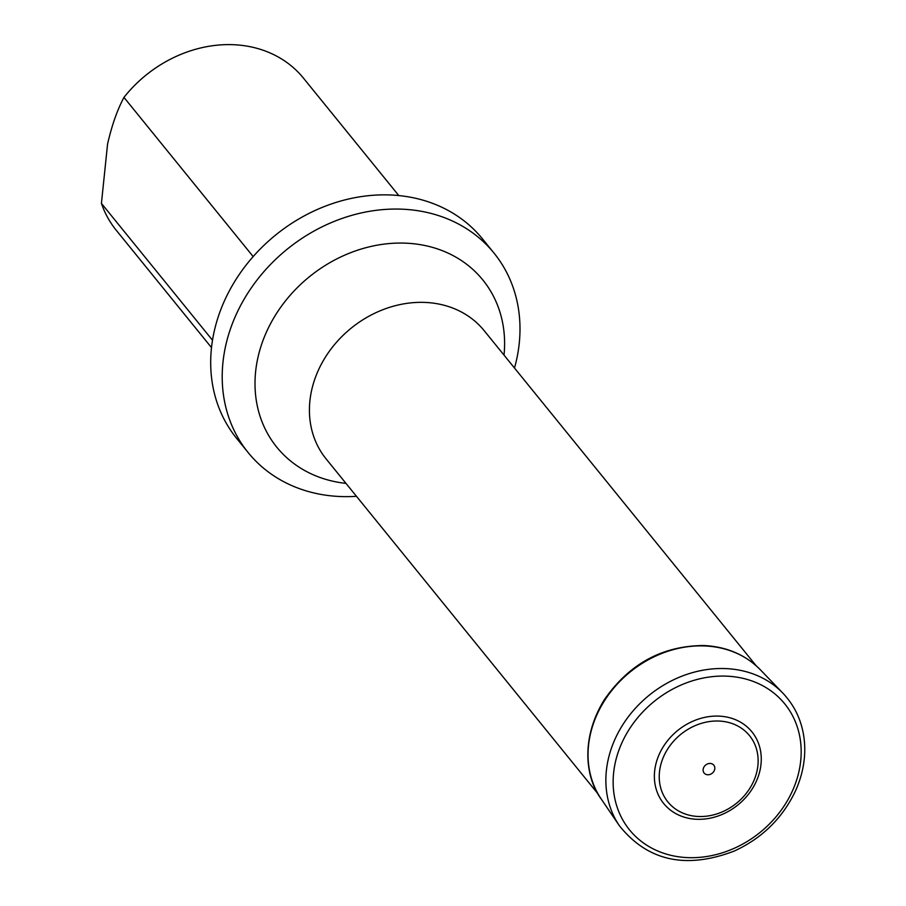 <?xml version="1.0" encoding="UTF-8"?>
<svg xmlns="http://www.w3.org/2000/svg" width="906" height="906" viewBox="0 0 906 906"><rect width="100%" height="100%" fill="white"/><g stroke="black" fill="none" stroke-linecap="round" stroke-linejoin="round"><path stroke-width="1.36" d="M253.159 256.579L123.952 97.395C117.248 110 111.789 125.56 107.565 144.088L101.427 203.386L212.491 340.226M101.427 203.386A120.611 101.608 140.9 0 0 116.195 230.192L211.494 347.598M398.787 195.571L303.487 78.165A120.611 101.608 140.9 0 0 123.952 97.395M514.495 368.029A158.312 133.363 140.9 0 0 516.839 358.527A158.312 133.363 140.9 0 0 494.008 253.08A158.312 133.363 140.9 0 0 342.015 218.459A158.312 133.363 140.9 0 0 225.368 347.168A158.312 133.363 140.9 0 0 248.187 452.615A158.312 133.363 140.9 0 0 356.466 496.307M494.008 253.08L482.49 238.89A158.312 133.363 140.9 0 0 275.537 235.107A158.312 133.363 140.9 0 0 236.67 438.425L248.187 452.615M710.168 763.441A6.24 5.255 -39.1 0 1 713.339 772.127A6.24 5.255 -39.1 0 1 703.396 771.742A6.24 5.255 -39.1 0 1 710.168 763.441M718.786 716.114A56.84 47.882 -39.1 0 1 747.654 795.253A56.84 47.882 -39.1 0 1 657.031 791.719A56.84 47.882 -39.1 0 1 718.786 716.114M718.832 721.04A52.582 44.303 -39.1 0 1 745.547 794.256A52.582 44.303 -39.1 0 1 661.697 790.995A52.582 44.303 -39.1 0 1 718.832 721.04M756.148 665.74L484.155 330.645A101.766 85.73 140.9 0 0 386.443 308.391A101.766 85.73 140.9 0 0 311.449 391.132A101.766 85.73 140.9 0 0 326.126 458.923L598.107 794.007M345.979 483.385A132.684 111.778 -39.1 0 1 257.655 358.799A132.684 111.778 -39.1 0 1 398.663 243.068A132.684 111.778 -39.1 0 1 504.019 355.118M704.528 645.944A102.763 86.58 140.9 0 0 606.284 697.982A102.763 86.58 140.9 0 0 601.222 799.013C585.503 778.061 580.293 738.571 604.359 699.692C629.228 663.849 662.354 645.785 703.736 645.525C726.589 646.635 745.479 654.732 760.394 669.817A102.763 86.58 140.9 0 0 704.528 645.944M619.387 825.728C647.654 861.051 685.967 869.488 734.313 851.04C762.105 838.186 782.456 818.231 795.355 791.187C802.49 775.457 805.559 759.545 804.573 743.475C803.124 723.69 795.864 706.884 782.807 693.079A105.515 88.89 140.9 0 0 725.457 668.583A105.515 88.89 140.9 0 0 624.596 722.003A105.515 88.89 140.9 0 0 619.387 825.728L601.222 799.013M726.453 676.148A99.966 84.224 -39.1 0 1 777.223 815.355A99.966 84.224 -39.1 0 1 617.824 809.137A99.966 84.224 -39.1 0 1 726.453 676.148M782.807 693.079L760.394 669.817"/></g></svg>
